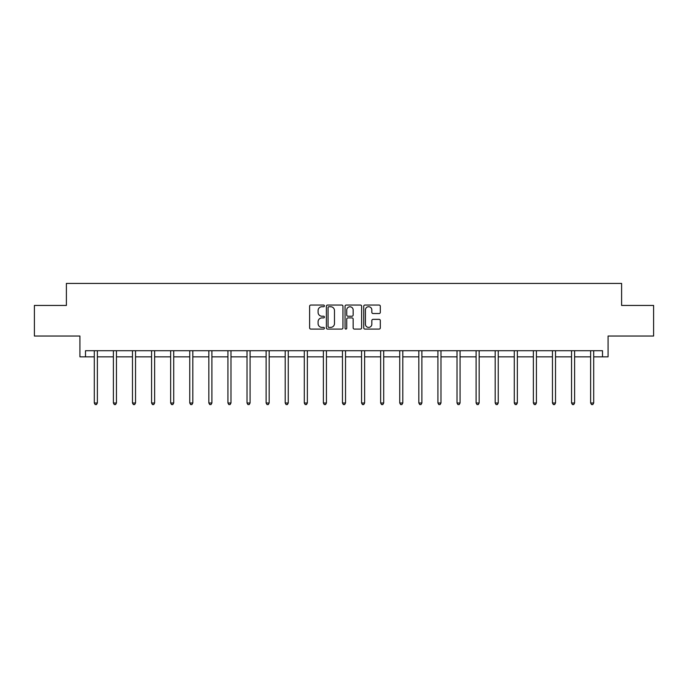 <?xml version="1.0" encoding="UTF-8"?>
<svg xmlns="http://www.w3.org/2000/svg" width="688" height="688" viewBox="0 0 688 688"><rect width="100%" height="100%" fill="white"/><g stroke="black" fill="none" stroke-linecap="round" stroke-linejoin="round"><path stroke-width="1.03" d="M324.418 305.893A0.843 0.843 0 0 0 323.584 305.051L310.821 305.051A1.204 1.204 0 0 0 309.617 306.255L309.617 327.875A1.204 1.204 0 0 0 310.821 329.079L323.584 329.079A0.843 0.843 0 0 0 324.418 328.236A0.843 0.843 0 0 0 323.584 327.393L321.932 327.393A3.844 3.844 0 0 1 318.088 323.549L318.088 321.752A3.844 3.844 0 0 1 321.932 317.908L323.584 317.908A0.843 0.843 0 0 0 324.418 317.065A0.843 0.843 0 0 0 323.584 316.222L321.932 316.222A3.844 3.844 0 0 1 318.088 312.378L318.088 310.58A3.844 3.844 0 0 1 321.932 306.736L323.584 306.736A0.843 0.843 0 0 0 324.418 305.893M85.493 356.84L85.493 350.717L602.507 350.717L602.507 356.84L608.08 356.84L608.08 336.036L653.6 336.036L653.6 305.438L621.599 305.438L621.599 283.413L66.401 283.413L66.401 305.438L34.4 305.438L34.4 336.036L79.92 336.036L79.92 356.84L94.299 356.84M379.105 313.522A1.204 1.204 0 0 0 380.309 312.318L380.309 306.255A1.204 1.204 0 0 0 379.105 305.051L364.932 305.051A1.204 1.204 0 0 0 363.728 306.255L363.728 327.875A1.204 1.204 0 0 0 364.932 329.079L379.105 329.079A1.204 1.204 0 0 0 380.309 327.875L380.309 320.548A1.204 1.204 0 0 0 379.105 319.352L373.042 319.352A1.204 1.204 0 0 0 371.838 320.548L371.838 324.186A3.216 3.216 0 0 1 368.622 327.393A3.216 3.216 0 0 1 365.414 324.186L365.414 309.953A3.216 3.216 0 0 1 368.622 306.736A3.216 3.216 0 0 1 371.838 309.953L371.838 312.318A1.204 1.204 0 0 0 373.042 313.522L379.105 313.522M342.951 306.255A1.204 1.204 0 0 0 341.747 305.051L327.574 305.051A1.204 1.204 0 0 0 326.37 306.255L326.37 327.875A1.204 1.204 0 0 0 327.574 329.079L341.747 329.079A1.204 1.204 0 0 0 342.951 327.875L342.951 306.255M346.253 305.051L360.426 305.051A1.204 1.204 0 0 1 361.63 306.255L361.63 327.875A1.204 1.204 0 0 1 360.426 329.079L354.363 329.079A1.204 1.204 0 0 1 353.159 327.875L353.159 319.112A1.204 1.204 0 0 0 351.955 317.908L347.93 317.908A1.204 1.204 0 0 0 346.735 319.112L346.735 328.236A0.843 0.843 0 0 1 345.892 329.079A0.843 0.843 0 0 1 345.049 328.236L345.049 306.255A1.204 1.204 0 0 1 346.253 305.051M97.361 356.84L113.391 356.84M116.453 356.84L132.483 356.84M135.536 356.84L151.575 356.84M154.628 356.84L170.658 356.84M173.72 356.84L189.75 356.84M192.812 356.84L208.842 356.84M211.904 356.84L227.934 356.84M230.987 356.84L247.018 356.84M250.079 356.84L266.11 356.84M269.171 356.84L285.202 356.84M288.263 356.84L304.294 356.84M307.347 356.84L323.377 356.84M326.439 356.84L342.469 356.84M345.531 356.84L361.561 356.84M364.623 356.84L380.653 356.84M383.706 356.84L399.737 356.84M402.798 356.84L418.829 356.84M421.89 356.84L437.921 356.84M440.982 356.84L457.013 356.84M460.066 356.84L476.096 356.84M479.158 356.84L495.188 356.84M498.25 356.84L514.28 356.84M517.342 356.84L533.372 356.84M536.425 356.84L552.464 356.84M555.517 356.84L571.547 356.84M574.609 356.84L590.639 356.84M593.701 356.84L602.507 356.84M328.898 306.736A0.843 0.843 0 0 0 328.056 307.579L328.056 326.559A0.843 0.843 0 0 0 328.898 327.393L330.636 327.393A3.844 3.844 0 0 0 334.48 323.549L334.48 310.58A3.844 3.844 0 0 0 330.636 306.736L328.898 306.736M353.159 310.013A3.216 3.216 0 0 0 349.943 306.796A3.216 3.216 0 0 0 346.735 310.013L346.735 315.027A1.204 1.204 0 0 0 347.93 316.222L351.955 316.222A1.204 1.204 0 0 0 353.159 315.027L353.159 310.013M97.524 350.717L97.447 350.897A1.221 1.221 0 0 0 97.361 351.353L97.361 402.996L94.299 402.996L94.299 351.353A1.221 1.221 0 0 0 94.213 350.897L94.144 350.717M97.361 402.996L96.44 404.587L95.219 404.587L94.299 402.996M116.607 350.717L116.539 350.897A1.221 1.221 0 0 0 116.453 351.353L116.453 402.996L113.391 402.996L113.391 351.353A1.221 1.221 0 0 0 113.305 350.897L113.228 350.717M116.453 402.996L115.532 404.587L114.311 404.587L113.391 402.996M135.699 350.717L135.631 350.897A1.221 1.221 0 0 0 135.536 351.353L135.536 402.996L132.483 402.996L132.483 351.353A1.221 1.221 0 0 0 132.388 350.897L132.32 350.717M135.536 402.996L134.624 404.587L133.395 404.587L132.483 402.996M154.791 350.717L154.723 350.897A1.221 1.221 0 0 0 154.628 351.353L154.628 402.996L151.575 402.996L151.575 351.353A1.221 1.221 0 0 0 151.48 350.897L151.412 350.717M154.628 402.996L153.716 404.587L152.487 404.587L151.575 402.996M173.883 350.717L173.806 350.897A1.221 1.221 0 0 0 173.72 351.353L173.72 402.996L170.658 402.996L170.658 351.353A1.221 1.221 0 0 0 170.572 350.897L170.504 350.717M173.72 402.996L172.8 404.587L171.579 404.587L170.658 402.996M192.967 350.717L192.898 350.897A1.221 1.221 0 0 0 192.812 351.353L192.812 402.996L189.75 402.996L189.75 351.353A1.221 1.221 0 0 0 189.664 350.897L189.587 350.717M192.812 402.996L191.892 404.587L190.671 404.587L189.75 402.996M212.059 350.717L211.99 350.897A1.221 1.221 0 0 0 211.904 351.353L211.904 402.996L208.842 402.996L208.842 351.353A1.221 1.221 0 0 0 208.756 350.897L208.679 350.717M211.904 402.996L210.984 404.587L209.763 404.587L208.842 402.996M231.151 350.717L231.082 350.897A1.221 1.221 0 0 0 230.987 351.353L230.987 402.996L227.934 402.996L227.934 351.353A1.221 1.221 0 0 0 227.84 350.897L227.771 350.717M230.987 402.996L230.076 404.587L228.846 404.587L227.934 402.996M250.243 350.717L250.165 350.897A1.221 1.221 0 0 0 250.079 351.353L250.079 402.996L247.018 402.996L247.018 351.353A1.221 1.221 0 0 0 246.932 350.897L246.863 350.717M250.079 402.996L249.159 404.587L247.938 404.587L247.018 402.996M269.335 350.717L269.257 350.897A1.221 1.221 0 0 0 269.171 351.353L269.171 402.996L266.11 402.996L266.11 351.353A1.221 1.221 0 0 0 266.024 350.897L265.946 350.717M269.171 402.996L268.251 404.587L267.03 404.587L266.11 402.996M288.418 350.717L288.349 350.897A1.221 1.221 0 0 0 288.263 351.353L288.263 402.996L285.202 402.996L285.202 351.353A1.221 1.221 0 0 0 285.116 350.897L285.038 350.717M288.263 402.996L287.343 404.587L286.122 404.587L285.202 402.996M307.51 350.717L307.441 350.897A1.221 1.221 0 0 0 307.347 351.353L307.347 402.996L304.294 402.996L304.294 351.353A1.221 1.221 0 0 0 304.199 350.897L304.13 350.717M307.347 402.996L306.435 404.587L305.205 404.587L304.294 402.996M326.602 350.717L326.525 350.897A1.221 1.221 0 0 0 326.439 351.353L326.439 402.996L323.377 402.996L323.377 351.353A1.221 1.221 0 0 0 323.291 350.897L323.222 350.717M326.439 402.996L325.519 404.587L324.297 404.587L323.377 402.996M345.694 350.717L345.617 350.897A1.221 1.221 0 0 0 345.531 351.353L345.531 402.996L342.469 402.996L342.469 351.353A1.221 1.221 0 0 0 342.383 350.897L342.306 350.717M345.531 402.996L344.611 404.587L343.389 404.587L342.469 402.996M364.778 350.717L364.709 350.897A1.221 1.221 0 0 0 364.623 351.353L364.623 402.996L361.561 402.996L361.561 351.353A1.221 1.221 0 0 0 361.475 350.897L361.398 350.717M364.623 402.996L363.703 404.587L362.481 404.587L361.561 402.996M383.87 350.717L383.801 350.897A1.221 1.221 0 0 0 383.706 351.353L383.706 402.996L380.653 402.996L380.653 351.353A1.221 1.221 0 0 0 380.559 350.897L380.49 350.717M383.706 402.996L382.795 404.587L381.565 404.587L380.653 402.996M402.962 350.717L402.884 350.897A1.221 1.221 0 0 0 402.798 351.353L402.798 402.996L399.737 402.996L399.737 351.353A1.221 1.221 0 0 0 399.651 350.897L399.582 350.717M402.798 402.996L401.878 404.587L400.657 404.587L399.737 402.996M422.054 350.717L421.976 350.897A1.221 1.221 0 0 0 421.89 351.353L421.89 402.996L418.829 402.996L418.829 351.353A1.221 1.221 0 0 0 418.743 350.897L418.665 350.717M421.89 402.996L420.97 404.587L419.749 404.587L418.829 402.996M441.137 350.717L441.068 350.897A1.221 1.221 0 0 0 440.982 351.353L440.982 402.996L437.921 402.996L437.921 351.353A1.221 1.221 0 0 0 437.835 350.897L437.757 350.717M440.982 402.996L440.062 404.587L438.841 404.587L437.921 402.996M460.229 350.717L460.16 350.897A1.221 1.221 0 0 0 460.066 351.353L460.066 402.996L457.013 402.996L457.013 351.353A1.221 1.221 0 0 0 456.918 350.897L456.849 350.717M460.066 402.996L459.154 404.587L457.924 404.587L457.013 402.996M479.321 350.717L479.244 350.897A1.221 1.221 0 0 0 479.158 351.353L479.158 402.996L476.096 402.996L476.096 351.353A1.221 1.221 0 0 0 476.01 350.897L475.941 350.717M479.158 402.996L478.237 404.587L477.016 404.587L476.096 402.996M498.413 350.717L498.336 350.897A1.221 1.221 0 0 0 498.25 351.353L498.25 402.996L495.188 402.996L495.188 351.353A1.221 1.221 0 0 0 495.102 350.897L495.033 350.717M498.25 402.996L497.329 404.587L496.108 404.587L495.188 402.996M517.496 350.717L517.428 350.897A1.221 1.221 0 0 0 517.342 351.353L517.342 402.996L514.28 402.996L514.28 351.353A1.221 1.221 0 0 0 514.194 350.897L514.117 350.717M517.342 402.996L516.421 404.587L515.2 404.587L514.28 402.996M536.588 350.717L536.52 350.897A1.221 1.221 0 0 0 536.425 351.353L536.425 402.996L533.372 402.996L533.372 351.353A1.221 1.221 0 0 0 533.277 350.897L533.209 350.717M536.425 402.996L535.513 404.587L534.284 404.587L533.372 402.996M555.68 350.717L555.612 350.897A1.221 1.221 0 0 0 555.517 351.353L555.517 402.996L552.464 402.996L552.464 351.353A1.221 1.221 0 0 0 552.369 350.897L552.301 350.717M555.517 402.996L554.605 404.587L553.376 404.587L552.464 402.996M574.772 350.717L574.695 350.897A1.221 1.221 0 0 0 574.609 351.353L574.609 402.996L571.547 402.996L571.547 351.353A1.221 1.221 0 0 0 571.461 350.897L571.393 350.717M574.609 402.996L573.689 404.587L572.468 404.587L571.547 402.996M593.856 350.717L593.787 350.897A1.221 1.221 0 0 0 593.701 351.353L593.701 402.996L590.639 402.996L590.639 351.353A1.221 1.221 0 0 0 590.553 350.897L590.476 350.717M593.701 402.996L592.781 404.587L591.56 404.587L590.639 402.996"/></g></svg>
